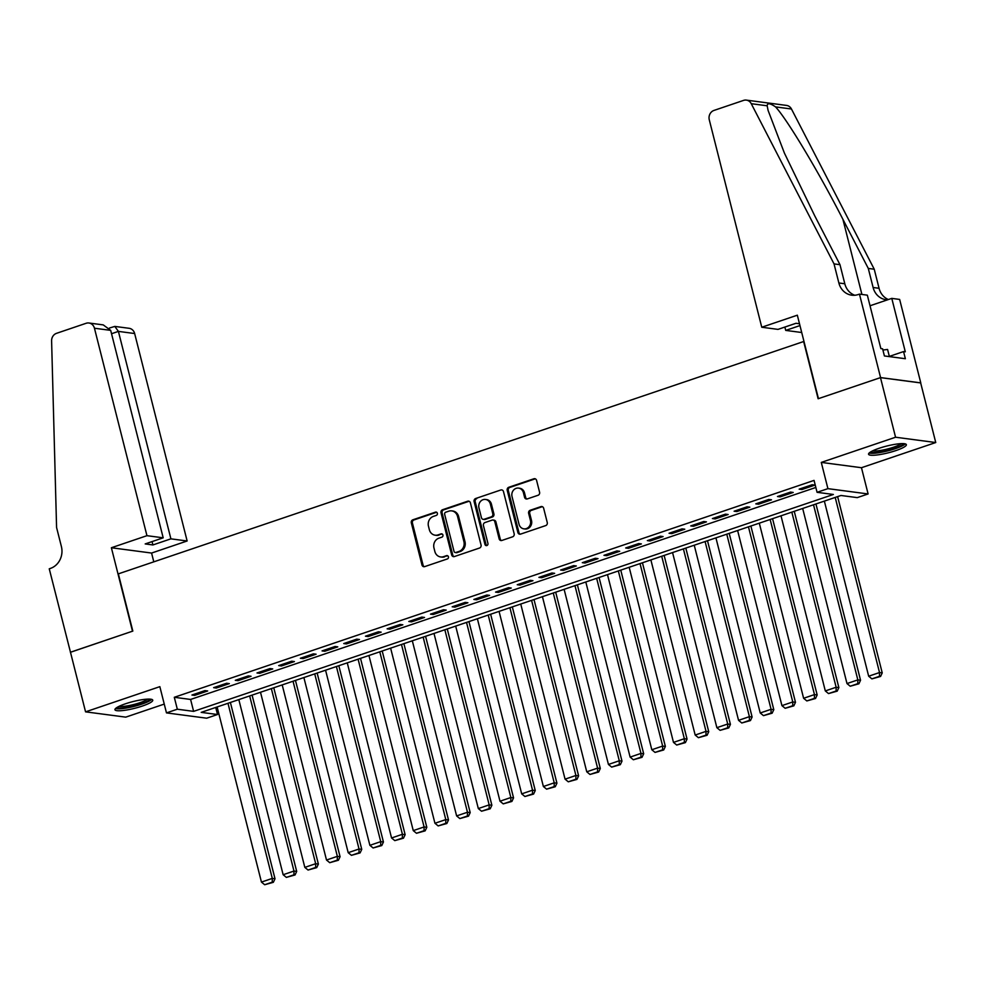 <?xml version="1.0" encoding="UTF-8"?>
<svg xmlns="http://www.w3.org/2000/svg" width="985" height="985" viewBox="0 0 985 985"><rect width="100%" height="100%" fill="white"/><g stroke="black" fill="none" stroke-linecap="round" stroke-linejoin="round"><path stroke-width="1.48" d="M437.377 513.271A1.711 1.539 -82.5 0 0 435.481 512.138L412.863 519.797A2.45 2.204 -82.5 0 0 411.324 522.863L421.986 564.996A2.45 2.204 -82.5 0 0 424.707 566.609L447.325 558.951A1.711 1.539 -82.5 0 0 447.128 555.602A1.711 1.539 -82.5 0 0 446.488 555.663L443.57 556.66A7.855 7.055 -82.5 0 1 440.64 556.956A7.855 7.055 -82.5 0 1 434.853 551.477L433.966 547.968A7.855 7.055 -82.5 0 1 438.891 538.167L441.809 537.182A1.711 1.539 -82.5 0 0 441.625 533.833A1.711 1.539 -82.5 0 0 440.985 533.895L438.054 534.892A7.855 7.055 -82.5 0 1 435.136 535.187A7.855 7.055 -82.5 0 1 429.349 529.708L428.463 526.199A7.855 7.055 -82.5 0 1 433.375 516.399L436.306 515.414A1.711 1.539 -82.5 0 0 437.377 513.271M436.65 512.249A1.711 1.539 -82.5 0 0 436.564 512.274L413.946 519.945A2.45 2.204 -82.5 0 0 412.407 523.01L423.07 565.131A2.45 2.204 -82.5 0 0 424.35 566.695M447.658 555.786A1.711 1.539 -82.5 0 0 447.584 555.811L443.57 556.66M442.154 534.018A1.711 1.539 -82.5 0 0 442.068 534.042L438.054 534.892M878.989 448.323A19.491 3.46 165.8 0 0 868.561 454.22A19.491 3.46 165.8 0 0 895.931 450.564A19.491 3.46 165.8 0 0 906.36 444.654A19.491 3.46 165.8 0 0 878.989 448.323M125.378 703.819A19.491 3.46 165.8 0 0 114.95 709.717A19.491 3.46 165.8 0 0 142.32 706.06A19.491 3.46 165.8 0 0 152.749 700.15A19.491 3.46 165.8 0 0 125.378 703.819M538.056 495.27A2.45 2.204 -82.5 0 0 539.583 492.217L536.591 480.397A2.45 2.204 -82.5 0 0 533.87 478.772L508.752 487.292A2.45 2.204 -82.5 0 0 507.226 490.345L517.876 532.479A2.45 2.204 -82.5 0 0 520.597 534.104L545.715 525.584A2.45 2.204 -82.5 0 0 547.254 522.518L543.646 508.248A2.45 2.204 -82.5 0 0 540.925 506.622L530.176 510.267A2.45 2.204 -82.5 0 0 528.637 513.333L530.435 520.412A6.563 5.898 -82.5 0 1 523.872 528.846A6.563 5.898 -82.5 0 1 519.046 524.279L512.028 496.538A6.563 5.898 -82.5 0 1 518.578 488.104A6.563 5.898 -82.5 0 1 523.404 492.672L524.574 497.302A2.45 2.204 -82.5 0 0 527.295 498.915L538.056 495.27M817.07 492.315L827.917 488.646L868.105 493.953L857.27 497.622L840.968 495.48L201.211 712.364L217.513 714.519L206.665 718.2L166.477 712.894L177.325 709.212L193.614 711.367L833.372 494.47L817.07 492.315L814.053 480.397L174.296 697.294L177.325 709.212M70.366 652.267L132.495 631.2L111.379 547.746L146.95 535.68L94.449 328.227A7.498 6.735 -82.5 0 0 88.933 323.006A7.498 6.735 -82.5 0 0 86.138 323.277L56.539 333.324A7.498 6.735 -82.5 0 0 51.602 340.896L56.576 527.492L61.402 546.564A17.496 15.723 97.5 0 1 50.444 568.407L49.25 568.813L70.489 652.279L132.827 631.089L118.348 573.861L803.649 341.524L818.129 398.753L880.479 377.624L895.562 437.229L821.281 462.408L827.917 488.646M70.477 652.23L85.56 711.847L125.748 717.142L164.249 704.09M166.477 712.894L159.841 686.656L85.56 711.847M470.399 502.842A2.45 2.204 -82.5 0 0 467.678 501.217L442.56 509.737A2.45 2.204 -82.5 0 0 441.021 512.791L451.684 554.924A2.45 2.204 -82.5 0 0 454.405 556.55L479.523 548.029A2.45 2.204 -82.5 0 0 481.049 544.964L470.399 502.842M475.656 498.508L500.774 490.001A2.45 2.204 -82.5 0 1 503.495 491.613L514.158 533.747A2.45 2.204 -82.5 0 1 512.619 536.813L501.87 540.457A2.45 2.204 -82.5 0 1 499.149 538.832L494.827 521.742A2.45 2.204 -82.5 0 0 492.106 520.129L484.977 522.542A2.45 2.204 -82.5 0 0 483.438 525.608L487.932 543.4A1.711 1.539 -82.5 0 1 486.221 545.604A1.711 1.539 -82.5 0 1 484.952 544.409L474.117 501.574A2.45 2.204 -82.5 0 1 475.656 498.508L500.774 490.001M880.479 377.624L920.667 382.919L935.75 442.536L895.562 437.229M204.954 690.608L191.94 695.028L194.648 695.385L207.663 690.965L204.954 690.608M226.636 683.258L213.622 687.665L216.343 688.035L229.345 683.615L226.636 683.258M248.319 675.907L235.304 680.315L238.025 680.672L251.04 676.264L248.319 675.907M270.013 668.556L256.999 672.964L259.708 673.321L272.722 668.913L270.013 668.556M291.695 661.206L278.681 665.614L281.402 665.971L294.416 661.563L291.695 661.206M313.378 653.855L300.363 658.263L303.084 658.62L316.099 654.212L313.378 653.855M335.072 646.492L322.058 650.913L324.767 651.27L337.781 646.862L335.072 646.492M356.755 639.142L343.74 643.562L346.461 643.919L359.476 639.499L356.755 639.142M378.437 631.791L365.435 636.199L368.144 636.569L381.158 632.148L378.437 631.791M400.132 624.441L387.117 628.849L389.826 629.206L402.84 624.798L400.132 624.441M421.814 617.09L408.8 621.498L411.521 621.855L424.535 617.447L421.814 617.09M443.496 609.74L430.494 614.148L433.203 614.505L446.217 610.097L443.496 609.74M465.191 602.389L452.177 606.797L454.898 607.154L467.9 602.746L465.191 602.389M486.873 595.026L473.859 599.446L476.58 599.803L489.594 595.383L486.873 595.026M508.555 587.676L495.553 592.096L498.262 592.453L511.277 588.033L508.555 587.676M530.25 580.325L517.236 584.733L519.957 585.09L532.959 580.682L530.25 580.325M551.932 572.975L538.918 577.382L541.639 577.739L554.654 573.332L551.932 572.975M573.627 565.624L560.613 570.032L563.321 570.389L576.336 565.981L573.627 565.624M595.309 558.273L582.295 562.681L585.016 563.038L598.018 558.63L595.309 558.273M616.992 550.91L603.977 555.331L606.698 555.688L619.713 551.28L616.992 550.91M638.686 543.56L625.672 547.98L628.381 548.337L641.395 543.917L638.686 543.56M660.369 536.209L647.354 540.617L650.075 540.987L663.09 536.566L660.369 536.209M682.051 528.859L669.049 533.267L671.758 533.624L684.772 529.216L682.051 528.859M703.746 521.508L690.731 525.916L693.44 526.273L706.454 521.865L703.746 521.508M725.428 514.158L712.414 518.566L715.135 518.923L728.149 514.515L725.428 514.158M747.11 506.807L734.108 511.215L736.817 511.572L749.831 507.164L747.11 506.807M768.805 499.444L755.791 503.864L758.499 504.221L771.514 499.814L768.805 499.444M790.487 492.094L777.473 496.514L780.194 496.871L793.208 492.451L790.487 492.094M174.296 697.294L190.597 699.449L815.851 487.464M801.876 489.52L814.89 485.1L812.169 484.743L799.167 489.151L801.876 489.52L801.581 488.338M821.281 462.408L861.469 467.715L935.75 442.536M861.469 467.715L868.105 493.953M215.727 707.452L217.513 714.519M190.597 699.449L193.614 711.367M194.648 695.385L194.353 694.203M216.343 688.035L216.035 686.853M238.025 680.672L237.73 679.502M259.708 673.321L259.412 672.152M281.402 665.971L281.094 664.789M303.084 658.62L302.789 657.438M324.767 651.27L324.471 650.088M346.461 643.919L346.166 642.737M368.144 636.569L367.848 635.387M389.826 629.206L389.531 628.036M411.521 621.855L411.225 620.685M433.203 614.505L432.908 613.323M454.898 607.154L454.59 605.972M476.58 599.803L476.284 598.621M498.262 592.453L497.967 591.271M519.957 585.09L519.649 583.92M541.639 577.739L541.344 576.57M563.321 570.389L563.026 569.219M585.016 563.038L584.708 561.856M606.698 555.688L606.403 554.506M628.381 548.337L628.085 547.155M650.075 540.987L649.78 539.805M671.758 533.624L671.462 532.454M693.44 526.273L693.144 525.104M715.135 518.923L714.839 517.741M736.817 511.572L736.521 510.39M758.499 504.221L758.204 503.039M780.194 496.871L779.898 495.689M435.136 535.187L436.22 535.335A7.855 7.055 -82.5 0 0 439.15 535.04M440.64 556.956L441.736 557.091A7.855 7.055 -82.5 0 0 444.654 556.808M469.119 501.279A2.45 2.204 -82.5 0 0 468.762 501.365L443.644 509.873A2.45 2.204 -82.5 0 0 442.105 512.939L452.768 555.072A2.45 2.204 -82.5 0 0 454.036 556.636M445.725 512.212A1.711 1.539 -82.5 0 0 444.654 514.355L454.011 551.341A1.711 1.539 -82.5 0 0 455.907 552.474L458.998 551.428A7.855 7.055 -82.5 0 0 463.91 541.627L457.52 516.349A7.855 7.055 -82.5 0 0 451.733 510.883A7.855 7.055 -82.5 0 0 448.815 511.166L445.725 512.212M455.267 552.536L456.363 552.683A1.711 1.539 -82.5 0 0 457.003 552.622L455.907 552.474M451.733 510.883L452.817 511.018A7.855 7.055 -82.5 0 1 458.604 516.497L465.006 541.775A7.855 7.055 -82.5 0 1 460.081 551.575L457.003 552.622M493.017 520.031L494.101 520.178A2.45 2.204 -82.5 0 1 495.911 521.89L500.232 538.98A2.45 2.204 -82.5 0 0 501.513 540.543M476.74 498.656A2.45 2.204 -82.5 0 0 475.201 501.722L486.048 544.545A1.711 1.539 -82.5 0 0 486.787 545.567M490.333 504.012A6.563 5.898 -82.5 0 0 485.506 499.444A6.563 5.898 -82.5 0 0 478.956 507.878L481.419 517.654A2.45 2.204 -82.5 0 0 484.14 519.267L491.281 516.854A2.45 2.204 -82.5 0 0 492.808 513.788L490.333 504.012L491.429 504.16A6.563 5.898 -82.5 0 0 486.59 499.58L485.506 499.444M483.229 519.366L484.312 519.501A2.45 2.204 -82.5 0 0 485.236 519.415L484.14 519.267M491.429 504.16L493.904 513.936A2.45 2.204 -82.5 0 1 492.365 516.99L485.236 519.415M518.578 488.104L519.661 488.24A6.563 5.898 -82.5 0 1 524.5 492.82L525.67 497.437A2.45 2.204 -82.5 0 0 526.938 499.001M523.872 528.846L524.968 528.994A6.563 5.898 -82.5 0 0 531.518 520.56L530.435 520.412M542.366 506.684A2.45 2.204 -82.5 0 0 542.009 506.77L531.26 510.415A2.45 2.204 -82.5 0 0 529.721 513.481L531.518 520.56M535.323 478.833A2.45 2.204 -82.5 0 0 534.966 478.919L509.848 487.427A2.45 2.204 -82.5 0 0 508.309 490.493L518.972 532.626A2.45 2.204 -82.5 0 0 520.24 534.19M227.978 703.29L272.291 878.411L261.444 882.08L217.131 706.971M272.266 882.166L264.67 884.739L273.35 882.314L272.266 882.166L272.291 878.411L275.012 878.768L230.392 702.477M261.444 882.08L264.67 884.739M273.35 882.314L275.012 878.768M149.732 699.116A16.868 2.992 -14.2 0 1 147.036 701.382A16.868 2.992 -14.2 0 1 129.601 706.959A16.868 2.992 -14.2 0 1 117.104 707.365M119.025 706.343A15.625 2.77 165.8 0 0 131.571 705.051A15.625 2.77 165.8 0 0 145.718 700.31A15.625 2.77 165.8 0 0 147.565 699.128M115.54 708.511A19.368 3.435 165.8 0 0 130.931 707.144A19.368 3.435 165.8 0 0 149.067 701.148A19.368 3.435 165.8 0 0 151.653 699.375M903.343 443.619A16.868 2.992 -14.2 0 1 900.647 445.885A16.868 2.992 -14.2 0 1 883.213 451.462A16.868 2.992 -14.2 0 1 870.715 451.869M872.636 450.847A15.625 2.77 165.8 0 0 885.183 449.554A15.625 2.77 165.8 0 0 899.33 444.826A15.625 2.77 165.8 0 0 901.176 443.632M869.152 453.014A19.368 3.435 165.8 0 0 884.542 451.647A19.368 3.435 165.8 0 0 902.679 445.651A19.368 3.435 165.8 0 0 905.264 443.878M889.393 356.619L887.583 349.466L882.905 350.02M146.95 535.68L163.19 537.822L145.189 543.929L152.897 544.951L170.898 538.844L187.138 540.987L134.649 333.533L118.409 331.391L111.539 333.718M170.898 538.844L118.409 331.391L114.814 326.417L129.121 328.3A7.498 6.735 97.5 0 1 134.649 333.533M153.795 561.844L151.579 553.053L187.138 540.987M111.379 547.746L151.579 553.053M163.19 537.822L110.689 330.369L94.449 328.227M152.897 544.951L152.059 541.602M88.933 323.006L103.228 324.89L110.689 330.369M109.483 328.03L114.814 326.417M761.762 327.242L709.274 119.788A7.498 6.735 -82.5 0 1 713.965 110.431L743.564 100.396A7.498 6.735 -82.5 0 1 746.359 100.113A7.498 6.735 -82.5 0 1 751.259 103.696L834.036 263.906L838.863 282.978A17.496 15.723 -82.5 0 0 851.754 295.18A17.496 15.723 -82.5 0 0 858.267 294.527L859.462 294.121L880.578 377.587L818.449 398.642L797.333 315.188L761.762 327.242L778.002 329.384L796.003 323.289L799.5 323.745M746.359 100.113L786.547 105.42A7.498 6.735 97.5 0 1 791.46 109.003L874.237 269.213L868.29 268.425L842.901 219.298C818.929 172.387 787.138 119.308 775.564 106.897C770.11 103.166 767.315 102.797 767.155 105.789L768.091 110.419L784.38 153.032L814.607 215.567L839.983 264.694L844.81 283.766A17.496 15.723 -82.5 0 0 854.771 295.254M839.983 264.694L834.036 263.906M874.237 269.213L879.063 288.285A17.496 15.723 -82.5 0 0 888.396 299.538M887.559 299.822A17.496 15.723 -82.5 0 1 886.008 299.699A17.496 15.723 -82.5 0 1 873.116 287.497L868.29 268.425M880.578 377.587L920.778 382.882L899.65 299.428L891.782 298.381L905.301 351.805L903.553 351.571L889.344 356.398M859.462 294.121L867.342 295.168L880.861 348.579L882.597 348.801L884.407 355.954L905.363 358.725L903.553 351.571M801.716 332.511L785.722 330.406L799.955 325.579M785.722 330.406L784.873 327.057M891.782 298.381L870.026 305.769M249.661 695.939L293.973 871.06L283.138 874.729L238.826 699.621M293.949 874.815L286.364 877.389L295.032 874.963L293.949 874.815L293.973 871.06L296.694 871.417L252.086 695.127M283.138 874.729L286.364 877.389M295.032 874.963L296.694 871.417M271.355 688.589L315.668 863.71L304.821 867.379L260.508 692.27M315.631 867.465L308.046 870.038L316.727 867.613L315.631 867.465L315.668 863.71L318.377 864.067L273.768 687.776M304.821 867.379L308.046 870.038M316.727 867.613L318.377 864.067M293.037 681.238L337.35 856.347L326.503 860.028L282.202 684.92M337.326 860.114L329.729 862.688L338.409 860.25L337.326 860.114L337.35 856.347L340.071 856.716L295.463 680.413M326.503 860.028L329.729 862.688M338.409 860.25L340.071 856.716M314.732 673.888L359.033 848.996L348.197 852.678L303.885 677.557M359.008 852.764L351.423 855.337L360.091 852.899L359.008 852.764L359.033 848.996L361.754 849.353L317.145 673.063M348.197 852.678L351.423 855.337M360.091 852.899L361.754 849.353M336.414 666.537L380.727 841.646L369.88 845.327L325.567 670.206M380.702 845.401L373.106 847.974L381.786 845.549L380.702 845.401L380.727 841.646L383.436 842.003L338.828 665.712M369.88 845.327L373.106 847.974M381.786 845.549L383.436 842.003M358.097 659.187L402.409 834.295L391.562 837.976L347.262 662.856M402.385 838.05L394.788 840.624L403.468 838.198L402.385 838.05L402.409 834.295L405.13 834.652L360.522 658.362M391.562 837.976L394.788 840.624M403.468 838.198L405.13 834.652M379.791 651.824L424.092 826.944L413.257 830.614L368.944 655.505M424.067 830.7L416.483 833.273L425.151 830.847L424.067 830.7L424.092 826.944L426.813 827.301L382.205 651.011M413.257 830.614L416.483 833.273M425.151 830.847L426.813 827.301M401.474 644.473L445.786 819.594L434.939 823.263L390.626 648.155M445.762 823.349L438.165 825.922L446.845 823.497L445.762 823.349L445.786 819.594L448.495 819.951L403.887 643.661M434.939 823.263L438.165 825.922M446.845 823.497L448.495 819.951M423.156 637.123L467.469 812.243L456.621 815.912L412.321 640.804M467.444 815.999L459.847 818.572L468.528 816.146L467.444 815.999L467.469 812.243L470.19 812.6L425.582 636.31M456.621 815.912L459.847 818.572M468.528 816.146L470.19 812.6M444.851 629.772L489.163 804.88L478.316 808.562L434.003 633.453M489.126 808.648L481.542 811.221L490.222 808.784L489.126 808.648L489.163 804.88L491.872 805.25L447.264 628.947M478.316 808.562L481.542 811.221M490.222 808.784L491.872 805.25M466.533 622.421L510.846 797.53L499.998 801.211L455.686 626.091M510.821 801.297L503.224 803.871L511.904 801.433L510.821 801.297L510.846 797.53L513.554 797.887L468.946 621.597M499.998 801.211L503.224 803.871M511.904 801.433L513.554 797.887M488.215 615.071L532.528 790.179L521.693 793.861L477.38 618.74M532.503 793.935L524.919 796.508L533.587 794.082L532.503 793.935L532.528 790.179L535.249 790.536L490.641 614.246M521.693 793.861L524.919 796.508M533.587 794.082L535.249 790.536M509.91 607.72L554.223 782.829L543.375 786.51L499.063 611.389M554.186 786.584L546.601 789.157L555.281 786.732L554.186 786.584L554.223 782.829L556.931 783.186L512.323 606.895M543.375 786.51L546.601 789.157M555.281 786.732L556.931 783.186M531.592 600.357L575.905 775.478L565.058 779.147L520.745 604.039M575.88 779.233L568.283 781.807L576.964 779.381L575.88 779.233L575.905 775.478L578.614 775.835L534.005 599.545M565.058 779.147L568.283 781.807M576.964 779.381L578.614 775.835M553.274 593.007L597.587 768.128L586.752 771.797L542.439 596.688M597.563 771.883L589.978 774.456L598.646 772.031L597.563 771.883L597.587 768.128L600.308 768.485L555.7 592.194M586.752 771.797L589.978 774.456M598.646 772.031L600.308 768.485M574.969 585.656L619.282 760.777L608.434 764.446L564.122 589.338M619.245 764.532L611.66 767.106L620.341 764.668L619.245 764.532L619.282 760.777L621.991 761.134L577.382 584.831M608.434 764.446L611.66 767.106M620.341 764.668L621.991 761.134M596.651 578.306L640.964 753.414L630.117 757.096L585.804 581.975M640.939 757.182L633.343 759.755L642.023 757.317L640.939 757.182L640.964 753.414L643.685 753.784L599.077 577.481M630.117 757.096L633.343 759.755M642.023 757.317L643.685 753.784M618.346 570.955L662.646 746.064L651.811 749.745L607.499 574.624M662.622 749.831L655.037 752.405L663.705 749.967L662.622 749.831L662.646 746.064L665.367 746.421L620.759 570.13M651.811 749.745L655.037 752.405M663.705 749.967L665.367 746.421M640.028 563.605L684.341 738.713L673.494 742.394L629.181 567.274M684.304 742.468L676.72 745.042L685.4 742.616L684.304 742.468L684.341 738.713L687.05 739.07L642.442 562.78M673.494 742.394L676.72 745.042M685.4 742.616L687.05 739.07M661.711 556.242L706.023 731.362L695.176 735.044L650.876 559.923M705.999 735.118L698.402 737.691L707.082 735.266L705.999 735.118L706.023 731.362L708.744 731.72L664.136 555.429M695.176 735.044L698.402 737.691M707.082 735.266L708.744 731.72M683.405 548.891L727.706 724.012L716.871 727.681L672.558 552.573M727.681 727.767L720.097 730.341L728.765 727.915L727.681 727.767L727.706 724.012L730.427 724.369L685.819 548.079M716.871 727.681L720.097 730.341M728.765 727.915L730.427 724.369M705.088 541.541L749.4 716.661L738.553 720.33L694.24 545.222M749.376 720.417L741.779 722.99L750.459 720.564L749.376 720.417L749.4 716.661L752.109 717.018L707.501 540.728M738.553 720.33L741.779 722.99M750.459 720.564L752.109 717.018M726.77 534.19L771.083 709.311L760.235 712.98L715.935 537.872M771.058 713.066L763.461 715.639L772.141 713.202L771.058 713.066L771.083 709.311L773.804 709.668L729.196 533.365M760.235 712.98L763.461 715.639M772.141 713.202L773.804 709.668M748.465 526.84L792.765 701.948L781.93 705.629L737.617 530.509M792.74 705.716L785.156 708.289L793.824 705.851L792.74 705.716L792.765 701.948L795.486 702.305L750.878 526.015M781.93 705.629L785.156 708.289M793.824 705.851L795.486 702.305M770.147 519.489L814.46 694.597L803.612 698.279L759.3 523.158M814.435 698.365L806.838 700.938L815.518 698.5L814.435 698.365L814.46 694.597L817.168 694.954L772.56 518.664M803.612 698.279L806.838 700.938M815.518 698.5L817.168 694.954M791.829 512.138L836.142 687.247L825.307 690.928L780.994 515.808M836.117 691.002L828.52 693.575L837.201 691.15L836.117 691.002L836.142 687.247L838.863 687.604L794.255 511.313M825.307 690.928L828.52 693.575M837.201 691.15L838.863 687.604M813.524 504.776L857.837 679.896L846.989 683.565L802.676 508.457M857.8 683.652L850.215 686.225L858.895 683.799L857.8 683.652L857.837 679.896L860.545 680.253L815.937 503.963M846.989 683.565L850.215 686.225M858.895 683.799L860.545 680.253M835.206 497.425L879.519 672.546L868.671 676.215L824.359 501.106M879.494 676.301L871.897 678.874L880.578 676.449L879.494 676.301L879.519 672.546L882.228 672.903L837.619 496.612M868.671 676.215L871.897 678.874M880.578 676.449L882.228 672.903M436.564 512.274L435.481 512.138M447.584 555.811L446.488 555.663M442.068 534.042L440.985 533.895M423.07 565.131L421.986 564.996M412.407 523.01L411.324 522.863M413.946 519.945L412.863 519.797M452.768 555.072L451.684 554.924M442.105 512.939L441.021 512.791M443.644 509.873L442.56 509.737M468.762 501.365L467.678 501.217M460.081 551.575L458.998 551.428M465.006 541.775L463.91 541.627M458.604 516.497L457.52 516.349M500.232 538.98L499.149 538.832M495.911 521.89L494.827 521.742M486.048 544.545L484.952 544.409M475.201 501.722L474.117 501.574M492.365 516.99L491.281 516.854M493.904 513.936L492.808 513.788M525.67 497.437L524.574 497.302M524.5 492.82L523.404 492.672M529.721 513.481L528.637 513.333M531.26 510.415L530.176 510.267M542.009 506.77L540.925 506.622M518.972 532.626L517.876 532.479M508.309 490.493L507.226 490.345M509.848 487.427L508.752 487.292M534.966 478.919L533.87 478.772M844.81 283.766L838.863 282.978M873.116 287.497L879.063 288.285M791.46 109.003L775.564 106.897M767.155 105.789L751.259 103.696M842.901 219.298L861.912 294.441"/></g></svg>

